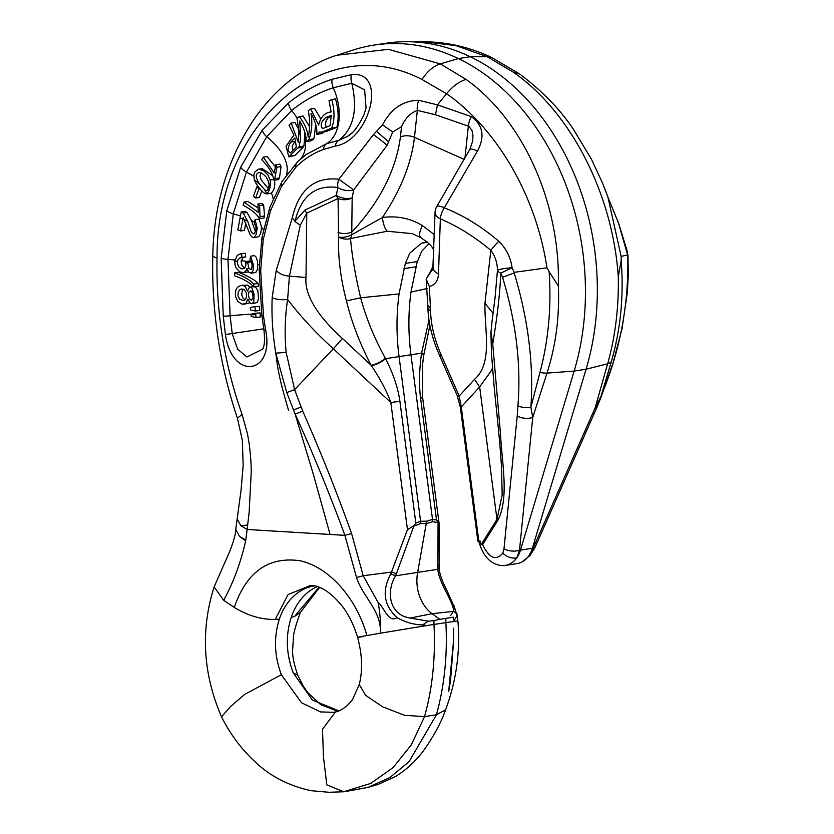 <?xml version="1.0" encoding="UTF-8"?>
<svg xmlns="http://www.w3.org/2000/svg" width="834" height="834" viewBox="0 0 834 834"><rect width="100%" height="100%" fill="white"/><g stroke="black" fill="none" stroke-linecap="round" stroke-linejoin="round"><path stroke-width="1.25" d="M291.181 123.078L298.311 142.27L298.781 130.24L296.998 118.188L299.343 116.614C304.775 123.87 307.715 130.709 308.153 137.162C310.102 128.957 310.133 120.117 308.236 110.651L310.738 108.983L318.682 125.058C320.517 117.041 324.666 112.663 331.129 111.944L329.034 100.643L331.744 99.517C334.757 110.296 334.736 119.825 331.692 128.113L321.267 132.262L319.485 131.928L316.805 134.337C317.264 128.238 315.335 121.264 311.009 113.403C312.552 123.057 311.833 131.803 308.872 139.643L306.099 141.582C306.401 135.713 304.285 128.853 299.729 120.993L300.667 138.621L299.114 146.721L288.835 156.834L286.052 146.284L293.933 135.014L289.033 125.204L291.181 123.078L294.965 122.494L298.728 129.458M310.738 108.983L314.522 108.399L320.579 118.522M255.621 198.065L253.432 196.178L256.851 186.889L259.009 188.786L255.621 198.065L259.447 197.481L261.845 190.892M263.732 188.672L265.41 190.381L267.245 190.433L268.788 187.358L269.069 184.491C268.162 178.539 265.056 174.535 259.739 172.471C252.045 173.722 259.468 184.95 262.47 187.16L263.732 188.672A39.917 17.524 -159.2 0 1 266.817 193.915C264.003 193.801 260.364 190.235 255.923 183.219L254.36 179.998L253.838 174.723L254.891 171.971L258.363 169.26L263.408 170.511L267.818 174.827L270.206 179.977C270.852 186.097 269.726 190.736 266.817 193.915L271.384 193.154C274.407 189.891 275.397 185.284 274.355 179.341M253.817 237.68L258.842 236.668L260.708 233.249L261.636 227.359L259.093 219.081L255.089 219.696L257.216 228.214L256.069 234.719L253.817 237.68L251.722 236.773L250.273 234.948L243.174 217.632L240.619 230.945L244.414 230.361L245.801 223.189M255.517 231.685L251.409 220.457L247.02 212.493L245.081 211.304L241.245 211.899L243.215 213.077L247.677 221.218L250.909 230.976L252.848 233.791L254.547 233.656L255.975 229.152L255.996 226.806L254.245 222.98L255.089 219.696M366.053 107.857L364.646 89.884L351.792 83.285L333.266 87.768C318.119 92.72 304.233 100.309 291.619 110.536L266.703 136.755L246.416 172.127L233.27 213.848L227.963 259.405L230.101 315.815L232.259 333.84L237.617 349.144L246.895 356.994L262.752 349.112M260.041 216.652L259.51 218.696L263.971 218.008L264.514 215.964L263.648 204.966L261.928 203.35L257.977 203.955L259.582 205.591L260.041 216.652L264.514 215.964M257.914 207.864L247.875 201.505L244.049 202.089L258.165 212.347L257.977 203.955M274.824 178.674L273.917 180.321L278.535 179.612L279.453 177.965L281.068 166.602L279.849 164.131L275.835 164.746L276.909 167.238L274.824 178.674L279.453 177.965M275.314 166.696L267.109 156.542L263.304 157.136L274.167 172.982L275.835 164.746M272.77 175.755L262.387 168.718M251.024 273.281L255.85 272.364L257.487 269.33L257.623 261.344L256.101 257.143L254.506 255.611L250.502 256.226L253.505 265.181L253.015 270.623L251.326 273.198L248.907 272.374L246.885 268.339L246.291 270.435L243.862 272.666L239.723 271.884L236.085 267.933L234.98 264.837L234.792 261.011L237.117 255.673L239.087 254.297L244.299 253.307M252.327 266.984L251.576 261.845L249.575 261L245.749 261.595L247.698 262.439L248.866 268.465L251.263 269.507L252.389 264.618L250.075 259.635L250.502 256.226M244.696 268.068L241.985 265.441L241.089 261.605L242.611 257.987L244.769 256.976M241.631 253.838L241.912 257.414L245.696 256.83L245.405 253.255M253.765 284.123L253.849 286.948L258.259 286.271L258.175 283.445C254.214 279.578 247.635 275.856 238.441 272.301L234.594 272.895C244.112 276.492 250.502 280.234 253.765 284.123L258.175 283.445M254.995 307.016L255.402 311.051L259.76 310.373L259.364 306.349L253.077 306.881L259.364 306.349M249.887 287.115L247.635 285.134L240.953 285.374L244.06 285.822L245.509 286.969L247.375 291.087L249.554 287.209L251.983 287.907L254.068 294.36L253.755 301.929L252.035 303.743L250.336 303.305L247.854 299.166L245.915 303.42L242.141 304.212L237.878 301.554L235.48 296.331L235.376 292.077L236.178 289.304L237.742 287.084L240.953 285.374M244.039 304.254L249.741 302.815M252.035 303.743L257.216 302.513L258.55 298.885L257.842 290.586L255.319 286.719M255.663 313.542L256.101 317.577L260.458 316.899L260.02 312.875L253.734 313.407L260.02 312.875M243.518 272.739L248.407 271.79M263.773 328.794L225.409 334.549L223.251 316.138L221.146 258.279L226.775 210.783L240.682 167.227L262.21 130.208L288.481 102.905C301.731 92.313 316.242 84.442 332.026 79.313L351.375 74.664C387.956 70.087 370.233 140.654 335.174 146.117L323.331 149.495C312.771 153.456 303.586 159.388 295.778 167.311L281.506 186.441L270.497 210.846L263.263 239.431L260.677 270.612L263.513 316.065L265.546 329.586C274.991 374.424 232.175 381.253 225.409 334.549M288.845 156.886L294.965 155.437L303.149 147.232L303.951 145.981L304.963 132.669M305.953 154.665L326.719 143.636L338.875 140.289L347.486 136.38L351.614 133.127M306.099 141.582L311.082 140.821L313.886 138.871L315.763 124.735M316.805 134.337L321.809 133.565L324.436 131.876L324.363 131.178M321.267 132.262L326.344 131.48L336.863 127.321C338.906 118.678 338.458 109.212 335.529 98.933L331.744 99.517M309.581 126.664L303.128 116.03L299.343 116.614M286.771 392.553L294.6 389.655L333.35 348.768C315.721 332.829 300.48 316.378 287.626 299.437C284.947 316.837 284.446 334.465 286.145 352.344L294.6 389.655L302.732 411.141L295.142 414.154L313.271 474.066L330.087 534.458L344.911 535.345C329.878 494.353 313.292 453.957 295.142 414.154L286.771 392.553L275.793 353.157C272.655 334.403 271.446 315.877 272.176 297.592L276.231 270.362L292.223 218.008C298.906 189.599 314.449 176.672 338.854 179.237L373.423 134.649L382.556 124.871C390.938 108.743 402.999 100.549 418.741 100.299L437.475 104.865L471.387 116.614C483.053 125.142 485.086 136.63 477.475 151.058L444.251 207.791C463.641 215.547 481.812 226.702 498.763 241.255C506.207 248.532 510.637 257.362 512.076 267.777L514.224 272.332L546.979 267.829M286.145 352.344L275.793 353.157L277.534 366.262C280.933 384.683 283.247 391.667 288.564 410.516M330.087 534.458L247.135 529.475L245.644 540.974C240.755 562.596 233.437 582.382 223.668 600.313L214.119 586.928L229.715 551.451C233.635 541.433 235.657 534.083 235.772 529.392L241.016 490.486L243.163 465.549L242.34 440.362L237.429 418.241L242.079 414.415L247.479 433.774L249.157 443.625C250.659 455.677 251.336 465.341 251.19 472.628L249.157 512.066L247.135 529.475L240.859 525.722L237.231 519.155M437.454 104.886L446.534 93.752L422.004 79.491C323.238 28.168 216.121 124.829 217.048 258.029C215.933 311.874 224.273 364.01 242.079 414.415M412.423 233.666L387.237 231.227L350.509 238.566C352.115 256.768 355.503 276.513 360.653 297.78C366.032 317.879 374.257 338.031 385.318 358.255L385.558 358.683A11.624 3.701 152.5 0 1 371.391 365.688L371.12 365.282C359.881 343.702 351.667 322.247 346.454 300.928C340.585 278.462 337.958 257.174 338.594 237.075L338.051 198.513A11.624 8.653 -115.1 0 1 336.31 195.417L337.822 187.525C315.659 184.502 301.397 195.677 295.048 221.062L305.025 210.043L336.31 195.417A11.624 5.901 -169.1 0 0 352.167 197.814A11.624 7.391 180 0 1 338.051 198.513L306.766 213.139L300.292 225.19L289.419 276.127L287.626 299.437A11.624 3.732 -178.1 0 1 272.176 297.592M405.303 263.659L399.079 293.881A185.2 139.445 -98.7 0 0 399.069 356.66L420.607 521.26L426.664 521.177L417.573 572.906A34.872 26.25 -98.7 0 0 432.106 613.699L439.862 619.339L453.362 617.191M427.071 241.964L421.41 243.278L409.786 253.129L405.366 263.419L417.261 261.595M373.423 134.649A11.624 0.678 -142.4 0 1 387.101 145.314L392.71 132.012L382.556 124.871M478.747 541.016L480.436 543.872L482.605 544.654C489.329 558.342 496.063 561.167 502.829 553.14A11.624 7.787 25.4 0 0 516.778 557.842A27.439 20.662 -98.7 0 0 520.479 550.138L519.499 550.211L516.778 557.842A27.439 20.662 -98.7 0 1 505.154 565.431A27.439 20.662 -98.7 0 1 496.324 564.295A27.439 20.662 -98.7 0 1 495.771 564.055M546.968 267.829C535.97 195.083 496.73 128.843 446.576 93.7L437.475 104.865M494.958 298.77L497.45 270.299C497.377 262.835 495.167 256.163 490.809 250.315A11.624 0.761 -47.5 0 1 498.763 241.255M493.165 313.292L484.961 303.326L490.809 250.315C474.9 236.96 458.074 226.452 440.342 218.8A11.624 7.537 -178.1 0 1 435.067 212.211L432.825 269.267M596.237 366.658L586.062 369.243L574.167 371.067L520.479 550.138L533.155 548.115L528.673 556.007A27.439 20.662 -98.7 0 0 532.373 548.313L586.062 369.243A229.413 172.732 -98.7 0 0 470.261 56.754A235.803 177.548 -98.7 0 0 407.346 41.7A235.803 177.548 -98.7 0 0 385.986 43.253L374.091 45.078A235.803 177.548 -98.7 0 0 353.241 50.009L337.176 55.19L388.415 49.352L440.331 63.884L466.05 79.407C522.876 119.888 560.552 202.756 558.342 285.916C559.645 316.43 555.861 345.495 547 373.111L532.738 417.448A11.624 5.911 -174.3 0 1 517.226 415.999L517.914 405.845C521.24 364.927 516.11 322.049 502.537 277.232M514.224 272.332L514.213 272.979C528.266 319.558 533.823 364.302 530.883 407.211L539.942 372.527C548.491 340.355 551.545 306.745 549.126 271.707L546.979 267.881M502.568 277.222L500.734 273.145C500.087 292.14 497.418 315.763 492.738 344.004L500.577 434.952C502.058 464.142 509.251 498.471 497.752 520.468L496.981 519.332L479.654 386.913L461.275 406.971L460.316 407.034L477.861 541.099L480.05 540.912L480.436 543.872M481.27 544.446L496.981 519.332L502.193 494.854L501.484 466.696C499.42 434.347 496.407 411.152 494.072 385.788L491.497 354.064L490.903 332.297M492.487 368.023L491.278 370.734L479.654 386.913L474.504 379.334C493.123 363.322 484.335 330.066 484.961 303.326M472.732 141.019L472.941 135.306L471.992 130.417L468.771 126.288L435.504 114.769L417.344 110.38C410.495 112.903 405.22 118.345 401.519 126.695L392.71 132.012M247.677 525.003L240.859 525.722M380.492 633.183L423.203 626.125L423.036 624.875C414.352 624.864 405.699 622.466 397.078 617.671C383.776 605.421 381.67 590.847 390.781 573.938L407.461 529.653L390.833 402.52C386.861 391.354 380.377 379.084 371.391 365.688M356.525 577.535L363.197 575.721L378.136 602.586C380.043 612.813 380.836 622.904 380.512 632.87L380.45 632.86C381.419 610.571 362.759 597.019 356.525 577.535L344.911 535.345L351.583 533.52L363.197 575.721L391.636 572.061L396.4 573.677L395.577 575.804C386.038 591.181 388.873 614.919 410.14 618.015L428.488 621.205L424.443 623.551L424.475 625.927L433.972 624.447A182.907 137.725 -98.7 0 0 433.92 620.611L428.488 621.205M378.136 602.586C384.12 606.86 388.133 623.352 397.078 617.671M235.793 529.402L239.483 536.398L245.644 540.974M310.457 585.458L288.084 594.548L275.22 619.433C261.407 619.662 247.75 615.659 234.25 607.413L223.668 600.313M234.25 607.413C246.52 571.957 268.381 556.393 299.823 560.709C328.7 566.807 356.327 597.634 366.918 635.56L380.471 633.183M335.685 711.882C338.896 711.412 342.941 709.129 347.809 705.022L352.344 699.924L359.245 684.599L365.636 695.358L382.514 706.752L404.5 715.291L424.548 716.604C432.523 687.925 435.661 657.202 433.972 624.447L445.877 622.612C447.608 654.888 444.459 685.611 436.443 714.78L445.596 709.776C456.323 681.013 460.42 651.385 457.897 620.923L445.877 622.612A182.907 137.725 -98.7 0 0 445.825 618.776M439.862 619.339L433.92 620.611M424.443 623.551L423.036 624.875M424.485 625.917L423.203 626.125M561.355 372.037L574.167 371.067A229.413 172.732 -98.7 0 0 458.366 58.578A235.803 177.548 -98.7 0 0 374.091 45.078M427.467 242.319L421.524 243.226M417.208 261.813L410.974 292.088L427.133 288.512M410.974 292.056A185.2 139.445 -98.7 0 0 410.964 354.836L432.512 519.436L426.664 521.177M428.937 243.737L421.681 251.305L417.469 261.542M446.576 93.7C452.82 86.215 459.315 81.451 466.05 79.407M433.221 267.474A11.624 7.537 1.9 0 0 438.496 273.969C438.163 280.662 435.108 284.842 429.312 286.521L430.469 308.319L427.946 305.38M430.48 308.33L430.532 310.571C430.907 324.718 434.504 339.636 441.322 355.305L459.2 396.035L461.275 406.971L478.81 541.037M492.738 344.004L490.965 332.297L492.018 321.507M505.154 565.431L517.049 563.607A27.439 20.662 -98.7 0 0 522.24 561.845A27.439 20.662 -98.7 0 0 528.673 556.007A11.624 3.753 -139.2 0 0 530.059 555.465M549.126 271.707L558.342 285.916M351.375 74.664A11.624 7.464 -98.7 0 0 351.792 83.285C357.953 109.598 353.647 128.603 338.875 140.289A11.624 7.777 79 0 0 335.174 146.117M314.585 585.885A63.916 48.122 -98.7 0 0 314.262 585.927A63.916 48.122 -98.7 0 0 279.327 619.151C273.625 637.343 274.303 655.858 281.36 674.685L301.481 702.728L320.485 711.923L333.59 712.319M317.379 586.604A63.916 48.122 -98.7 0 0 291.233 617.327C285.426 635.508 286.104 654.023 293.255 672.861L312.364 700.07L338.781 710.839M366.908 635.56C355.878 637.499 354.679 637.833 363.332 636.551M445.596 709.776C437.986 731.887 421.097 755.218 416.156 759.472C413.831 761.974 407.628 768.896 395.389 776.59L378.261 784.356L368.148 787.338L389.874 777.538L409.067 761.64L436.443 714.78L424.548 716.604L411.339 744.845L393.085 767.572L370.807 783.397L343.817 791.758L328.982 792.279L311.009 790.674C288.356 785.753 269.372 775.818 254.068 760.858C241.026 748.63 230.163 733.941 221.479 716.781L230.851 706.315L244.487 694.524L281.36 674.685M368.148 787.338L345.839 791.476M335.456 711.934L322.487 729.281L323.477 757.168L326.803 784.857L343.817 791.758M265.546 329.586A11.624 0.771 170.4 0 1 263.878 329.461L261.876 315.711A11.624 1.095 -7.1 0 0 263.513 316.065M428.989 320.162L421.566 353.147L385.558 358.683C393.231 373.653 398.006 387.852 399.893 401.279L390.833 402.52L333.35 348.768L342.451 338.479C323.728 321.663 303.983 298.311 306.005 277.482L306.766 213.139A11.624 8.653 -115.1 0 1 305.025 210.043M295.048 221.062L292.223 218.008M300.292 225.19L294.892 221.448M337.822 187.525A11.624 8.184 -83.6 0 1 337.676 185.106A11.624 8.184 -83.6 0 1 338.854 179.237L353.689 189.912A11.624 5.901 -169.1 0 1 337.822 187.525M436.735 206.582A11.624 3.127 30.9 0 1 444.251 207.791A11.624 4.431 115.2 0 0 440.342 218.8L438.496 273.969M469.834 149.401A11.624 2.533 29.5 0 1 477.475 151.058M432.512 519.457L432.398 521.782L426.622 523.491L420.628 523.585L420.617 521.281M399.893 401.279L415.832 523.054L413.998 525.649L396.4 573.677M413.998 525.649L407.461 529.653M423.62 355.951A11.624 4.003 8.3 0 0 421.566 353.147C419.241 369.66 418.908 384.641 420.565 398.099L436.505 519.884L438.058 521.948L437.902 569.309L395.577 575.804L390.781 573.938M418.741 100.299A11.624 6.099 -78.6 0 0 417.344 110.38L414.467 137.339C411.308 163.756 400.612 190.475 382.389 217.507C396.921 215.547 410.255 218.247 422.39 225.597L434.316 234.635M433.2 267.735L430.99 271.571L432.919 269.142M387.101 145.314L353.689 189.912L352.167 197.814L351.729 234.761L382.389 217.507A11.624 3.399 78.8 0 0 387.237 231.227M471.387 116.614A11.624 4.806 112.8 0 0 468.364 126.101L464.955 158.001M435.504 114.769L437.402 104.959M351.729 234.761A11.624 7.037 86.6 0 1 350.509 238.566A11.624 8.09 -169.2 0 1 338.594 237.075A11.624 6.088 167.1 0 0 351.729 234.761M422.39 225.618C419.168 232.144 418.772 236.23 421.201 237.898M433.888 247.521A11.624 4.285 151.8 0 0 433.513 250.012M474.504 379.334L459.2 396.035A5.807 2.231 156.3 0 1 457.053 395.274L439.174 354.544C432.106 338.406 428.342 322.758 427.894 307.6L426.164 278.973L430.99 271.571M426.164 278.973L429.312 286.521M430.532 310.571A5.807 3.649 178.7 0 1 427.894 307.631M441.322 355.305A5.807 2.231 156.3 0 1 439.184 354.544M464.194 159.357L414.467 137.339A11.624 6.641 6.1 0 0 400.424 136.995C395.9 170.355 379.824 201.911 352.167 231.664A11.624 7.391 180 0 1 338.051 232.363M399.069 293.922L360.653 297.78L346.454 300.928M385.318 358.255A11.624 3.743 152.4 0 1 371.12 365.282L342.451 338.479M500.734 273.145A11.624 5.358 -178.2 0 1 497.45 270.299A11.624 1.47 -5.5 0 1 499.702 269.455A11.624 1.47 -5.5 0 1 512.076 267.777L500.734 273.145M502.829 553.14L503.986 548.762A11.624 5.911 5.7 0 0 519.499 550.211L532.738 417.448L530.883 407.211A11.624 5.379 -178.1 0 1 517.914 405.845M502.548 277.222L514.234 272.979M615.773 216.381L618.442 222.876L627.616 254.912L621.153 256.434L607.903 197.053L605.14 189.599M627.616 254.912L627.773 255.527M627.96 255.975L627.721 255.548C628.992 304.087 620.079 351.051 600.98 396.442L611.353 361.56C620.663 329.263 623.936 295.622 621.184 260.635L621.163 256.486M452.883 617.296L454.092 620.663L457.053 615.617L454.009 605.745M456.907 613.824L456.698 612.907M407.346 41.7L424.767 41.815L456.073 45.661L487.139 56.702L513.275 72.151C571.28 112.444 612.834 194.718 618.275 276.711C618.891 307.319 615.346 336.352 607.642 363.801L595.153 407.857A11.624 1.678 23.8 0 0 596.779 407.701L534.782 547.959A11.624 1.678 -156.2 0 1 533.155 548.115L595.153 407.857L600.98 396.442A11.624 1.168 20.1 0 0 601.397 396.306A11.624 1.168 20.1 0 0 601.147 395.889M424.777 41.804C447.994 42.065 470.459 47.392 492.185 57.775L519.53 73.945L513.275 72.151M621.184 260.635L618.275 276.711M319.057 587.199L294.506 616.472L300.365 612.469C295.622 625.583 293.307 633.986 293.422 637.676L292.703 648.852C292.077 654.784 293.766 663.572 297.759 675.196L293.266 672.861M437.902 569.309C438.663 583.102 455.218 604.723 453.321 611.385L454.499 607.517L447.378 591.421C441.603 580.141 438.903 572.103 439.278 567.318A5.807 2.929 -2.1 0 1 437.902 569.309M437.86 567.308L439.028 564.774M438.058 521.948L439.164 523.961L439.278 567.318M410.14 618.015L432.106 613.699L453.321 611.385A5.807 5.358 2.7 0 1 457.053 615.617M421.65 352.678A11.624 4.024 8.5 0 1 423.693 355.493A11.624 4.024 8.5 0 1 423.641 355.701M420.565 398.099L422.65 397.693L422.661 363.791L423.63 355.93L429.875 325.312M627.053 250.836A11.624 3.211 168 0 0 627.032 250.68A11.624 11.624 0 0 0 626.866 249.981L618.599 223.241A11.624 7.099 160.4 0 0 618.442 222.876M627.992 255.892L627.012 250.638A11.624 3.211 168 0 0 626.741 250.158M299.114 146.721L303.951 145.981M303.138 146.586L298.332 147.326M298.249 147.983L303.149 147.232M290.18 156.167L294.965 155.437M331.692 128.113L336.863 127.321M319.453 132.637L324.436 131.876M308.872 139.643L313.886 138.871M255.402 311.051L250.544 309.946L250.325 307.788L253.077 306.881M256.101 317.577L251.201 316.42L250.982 314.303L253.734 313.407M253.849 286.948C250.554 283.06 244.153 279.327 234.646 275.741L234.594 272.895M247.698 262.439L251.576 261.845M241.912 257.414L239.692 257.998L237.669 260.239L237.346 263.523L238.92 267.099L241.766 268.923L244.383 268.371L245.79 265.744L245.749 261.595M273.917 180.321C272.937 173.774 268.882 166.904 261.74 159.711L263.304 157.136M276.909 167.238L281.068 166.602M240.619 230.945L237.794 229.84L241.245 211.899M243.215 213.077L247.02 212.493M256.851 186.889L258.363 186.66M259.009 188.786L259.979 188.64M259.51 218.696C257.091 214.223 251.628 209.741 243.132 205.268L244.049 202.089M259.582 205.591L263.648 204.966M259.739 172.471L259.009 172.513M239.994 289.596L238.201 291.994L237.961 295.799L239.598 299.125L243.476 300.667L245.749 299.135L246.635 295.757L245.988 292.036L243.997 289.492L241.433 289.012L239.994 289.596L243.153 289.106M249.012 291.837L248.428 294.329L248.949 297.696L250.283 299.677L251.597 300.104L253.036 297.863L252.775 293.589L251.044 290.795L249.012 291.837L251.816 291.41M253.067 297.592L252.441 292.536M290.816 142.072C287.376 147.806 287.282 151.392 290.513 152.82L296.331 147.013L294.902 137.933L290.816 142.072L294.788 141.457L295.601 140.644M326.052 117.458C321.038 121.472 319.902 125.183 322.643 128.592L330.087 125.694L331.275 115.29L326.052 117.458L331.275 116.353M326.198 127.321L325.5 124.245L326.146 120.576L327.929 118.115L330.108 116.843M292.755 150.704L292.202 146.357L294.788 141.457M268.913 189.266L261.146 179.904L259.979 175.88L261.073 172.805M245.196 299.823L243.153 298.27L241.724 294.923L242.235 290.826L243.382 289.294M271.384 193.154A45.724 20.079 -159.2 0 1 273.135 198.919M261.636 227.359A45.724 14.053 -169.5 0 1 263.44 229.746M251.409 220.457A45.724 14.053 -169.5 0 1 254.474 222.073M226.775 210.783A11.624 3.659 12.2 0 0 233.27 213.848A45.724 14.053 -169.5 0 1 240.473 216.027M240.682 167.227A11.624 5.213 24 0 0 246.416 172.127A45.724 20.079 -159.2 0 1 253.672 176.183M262.21 130.208A11.624 6.62 37.8 0 0 266.703 136.755A45.724 25.562 -147.8 0 1 286.427 174.733M257.894 264.388A45.724 7.569 -179.2 0 1 259.238 265.076M251.545 262.408A45.724 7.569 -179.2 0 1 252.066 262.533M241.193 260.635A45.724 7.569 -179.2 0 1 246.687 261.449M221.146 258.279A11.624 1.981 1.8 0 0 227.963 259.405A45.724 7.569 -179.2 0 1 234.948 259.947M223.251 316.138A11.624 0.761 -5.5 0 0 230.101 315.815A45.724 2.763 173.4 0 1 251.441 314.157M304.942 137.057A45.724 28.564 -133.3 0 1 300.292 159.231M288.481 102.905A11.624 7.297 52 0 0 291.619 110.536A45.724 28.564 -133.3 0 1 297.144 118.094M332.026 79.313A11.624 7.496 72.4 0 0 333.266 87.768A45.724 29.638 -110.1 0 1 326.719 143.636A11.624 7.986 70.5 0 0 323.331 149.495M388.581 141.77L376.301 131.199M561.365 372.037L547 373.111A23.237 7.443 -161.5 0 1 539.942 372.527M400.424 136.995L401.519 126.695M239.504 536.418L245.769 540.015M422.004 79.491A32.005 18.901 -64.1 0 1 440.331 63.884L458.366 58.578L470.261 56.754L487.139 56.702A32.005 18.546 115.5 0 1 492.227 57.796M302.732 411.141C320.496 451.402 336.78 492.196 351.583 533.52M217.048 258.029A32.005 4.962 -178.7 0 1 212.774 255.423C212.138 282.903 213.879 310.373 217.997 337.843C222.125 365.292 228.61 392.084 237.429 418.23M415.916 266.797L404.01 268.631M415.832 523.054L420.607 521.26M306.005 277.493L289.419 276.127C283.675 275.741 279.275 273.823 276.231 270.362M279.327 619.151L275.22 619.433M261.876 315.711L259.155 269.486A11.624 2.231 0.4 0 0 260.677 270.612M259.155 269.486L262.012 237.106A11.624 4.087 9.8 0 0 263.263 239.431M269.851 207.28A11.624 5.848 19.9 0 0 270.497 210.846M281.913 181.645A11.624 7.537 31 0 0 281.506 186.441M298.103 161.264A11.624 8.236 46.2 0 0 297.707 161.619A11.624 8.236 46.2 0 0 295.778 167.311M301.126 407.013L293.485 410.005M420.628 523.585L414.196 526.004M503.986 548.762L517.226 415.999M497.752 520.468L482.605 544.654M429.343 273.833A11.624 4.827 -148.7 0 0 428.937 274.313L433.273 265.869M596.237 366.679L607.642 363.801A23.237 8.986 15.3 0 0 611.353 361.56M436.505 519.884L432.512 519.436M291.233 617.327L294.506 616.472M453.321 611.385L450.735 615.398M432.398 521.782L437.777 522.376M273.781 179.435L270.206 179.977M254.36 179.998A39.917 17.524 -159.2 0 1 262.47 187.16M240.109 217.987A39.917 12.26 -169.5 0 1 242.903 219.071M244.414 219.696A39.917 12.26 -169.5 0 1 247.677 221.218M255.996 226.806A39.917 12.26 -169.5 0 1 257.216 228.214M234.792 261.011A39.917 6.609 -179.2 0 1 237.377 261.313M245.894 262.7A39.917 6.609 -179.2 0 1 247.656 263.106M252.389 264.618A39.917 6.609 -179.2 0 1 253.505 265.181M251.024 314.741A39.917 2.419 173.4 0 1 255.798 314.814M298.781 130.24A39.917 24.937 -133.3 0 1 300.667 138.621M264.639 184.523A45.724 20.079 -159.2 0 1 268.392 188.609M501.484 466.873L501.255 462.974M337.165 55.2C327.512 57.859 315.461 63.665 301.001 72.6C287.845 81.065 270.914 95.285 254.297 118.845C227.765 158.606 213.921 204.132 212.774 255.433M365.772 109.087L366.043 107.857M263.158 348.07L262.731 349.102M359.245 684.599C362.821 670.369 362.258 654.607 357.567 637.322C354.252 626.115 349.509 616.201 343.327 607.59C326.876 586.385 314.168 585.249 310.54 585.458M214.119 586.928C200.441 630.17 202.891 673.455 221.49 716.792M334.559 712.121L335.549 711.913M263.878 329.461C265.712 345.995 263.023 347.163 262.71 349.217L262.71 349.217M262.012 237.106L269.851 207.27L281.923 181.635L297.717 161.608L306.651 154.154M347.497 136.401C353.022 133.503 358.568 126.153 364.145 114.341L366.053 107.815M435.067 212.211A11.624 11.624 0 0 1 436.714 206.623L469.813 149.432L472.753 140.852M412.58 233.728L420.68 237.627M420.909 237.763C428.551 242.767 432.773 246.874 433.565 250.096L433.784 250.534M427.946 275.898L428.937 274.313M457.053 395.264L460.316 407.034M495 298.259L492.029 321.434M478.674 540.964C482.25 553.661 488.13 561.428 496.324 564.295M467.749 219.436L468.395 219.029M615.763 216.319L607.882 197.012M457.856 620.934L456.865 613.532M607.882 197.064L602.628 183.282L591.379 159.117L573.438 129.333C560.167 109.41 542.204 90.937 519.53 73.924M319.568 587.397L300.365 612.469M297.748 675.196L303.545 686.528L307.871 692.71L320.663 704.615L335.727 710.485L338.885 710.797M453.362 642.847L448.671 691.647L450.496 680.898L453.216 646.162L453.613 628.19L453.362 642.847M439.132 523.637L422.65 397.693M534.782 547.959L530.038 555.496L522.199 561.855M617.316 219.895L618.599 223.241M627.96 256.028L628.325 274.532L627.304 292.578L622.049 328.659L613.063 362.821L601.377 396.296M601.408 396.296L596.779 407.701M326.23 131.501L321.153 132.283M253.922 286.5L249.95 287.104M244.206 253.327L240.421 253.901M262.376 168.635L258.582 169.219"/></g></svg>
